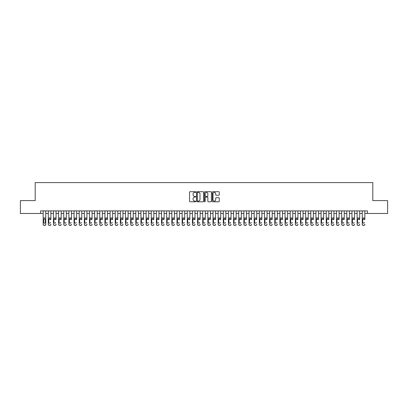 <?xml version="1.0" encoding="UTF-8"?>
<svg xmlns="http://www.w3.org/2000/svg" width="408" height="408" viewBox="0 0 408 408"><rect width="100%" height="100%" fill="white"/><g stroke="black" fill="none" stroke-linecap="round" stroke-linejoin="round"><path stroke-width="0.61" d="M195.764 192.046A0.352 0.352 0 0 0 195.412 191.694L190.046 191.694A0.505 0.505 0 0 0 189.541 192.199L189.541 201.292A0.505 0.505 0 0 0 190.046 201.797L195.412 201.797A0.352 0.352 0 0 0 195.764 201.44A0.352 0.352 0 0 0 195.412 201.088L194.718 201.088A1.617 1.617 0 0 1 193.101 199.471L193.101 198.711A1.617 1.617 0 0 1 194.718 197.095L195.412 197.095A0.352 0.352 0 0 0 195.764 196.743A0.352 0.352 0 0 0 195.412 196.391L194.718 196.391A1.617 1.617 0 0 1 193.101 194.774L193.101 194.014A1.617 1.617 0 0 1 194.718 192.398L195.412 192.398A0.352 0.352 0 0 0 195.764 192.046M218.764 195.254A0.505 0.505 0 0 0 219.269 194.749L219.269 192.199A0.505 0.505 0 0 0 218.764 191.694L212.803 191.694A0.505 0.505 0 0 0 212.298 192.199L212.298 201.292A0.505 0.505 0 0 0 212.803 201.797L218.764 201.797A0.505 0.505 0 0 0 219.269 201.292L219.269 198.206A0.505 0.505 0 0 0 218.764 197.701L216.214 197.701A0.505 0.505 0 0 0 215.71 198.206L215.71 199.736A1.351 1.351 0 0 1 214.358 201.088A1.351 1.351 0 0 1 213.007 199.736L213.007 193.749A1.351 1.351 0 0 1 214.358 192.398A1.351 1.351 0 0 1 215.71 193.749L215.71 194.749A0.505 0.505 0 0 0 216.214 195.254L218.764 195.254M40.601 213.471L20.4 213.471L20.4 200.603L35.195 200.603L35.195 182.59L372.805 182.59L372.805 200.603L387.6 200.603L387.6 213.471L367.399 213.471L367.399 210.895L40.601 210.895L40.601 213.471L43.172 213.471M203.556 192.199A0.505 0.505 0 0 0 203.051 191.694L197.089 191.694A0.505 0.505 0 0 0 196.585 192.199L196.585 201.292A0.505 0.505 0 0 0 197.089 201.797L203.051 201.797A0.505 0.505 0 0 0 203.556 201.292L203.556 192.199M204.949 191.694L210.911 191.694A0.505 0.505 0 0 1 211.415 192.199L211.415 201.292A0.505 0.505 0 0 1 210.911 201.797L208.355 201.797A0.505 0.505 0 0 1 207.851 201.292L207.851 197.605A0.505 0.505 0 0 0 207.346 197.095L205.652 197.095A0.505 0.505 0 0 0 205.148 197.605L205.148 201.44A0.352 0.352 0 0 1 204.796 201.797A0.352 0.352 0 0 1 204.444 201.44L204.444 192.199A0.505 0.505 0 0 1 204.949 191.694M45.747 213.471L48.317 213.471M50.893 213.471L53.468 213.471M56.039 213.471L58.614 213.471M61.185 213.471L63.76 213.471M66.331 213.471L68.906 213.471M71.477 213.471L74.052 213.471M76.627 213.471L79.198 213.471M81.773 213.471L84.344 213.471M86.919 213.471L89.49 213.471M92.065 213.471L94.636 213.471M97.211 213.471L99.787 213.471M102.357 213.471L104.933 213.471M107.503 213.471L110.078 213.471M112.649 213.471L115.224 213.471M117.795 213.471L120.37 213.471M122.946 213.471L125.516 213.471M128.092 213.471L130.662 213.471M133.238 213.471L135.808 213.471M138.383 213.471L140.954 213.471M143.529 213.471L146.105 213.471M148.675 213.471L151.251 213.471M153.821 213.471L156.397 213.471M158.967 213.471L161.542 213.471M164.113 213.471L166.688 213.471M169.264 213.471L171.834 213.471M174.41 213.471L176.98 213.471M179.556 213.471L182.126 213.471M184.702 213.471L187.272 213.471M189.847 213.471L192.423 213.471M194.993 213.471L197.569 213.471M200.139 213.471L202.715 213.471M205.285 213.471L207.861 213.471M210.431 213.471L213.007 213.471M215.577 213.471L218.153 213.471M220.728 213.471L223.298 213.471M225.874 213.471L228.444 213.471M231.02 213.471L233.59 213.471M236.166 213.471L238.736 213.471M241.312 213.471L243.887 213.471M246.458 213.471L249.033 213.471M251.603 213.471L254.179 213.471M256.749 213.471L259.325 213.471M261.895 213.471L264.471 213.471M267.046 213.471L269.617 213.471M272.192 213.471L274.762 213.471M277.338 213.471L279.908 213.471M282.484 213.471L285.054 213.471M287.63 213.471L290.205 213.471M292.776 213.471L295.351 213.471M297.922 213.471L300.497 213.471M303.067 213.471L305.643 213.471M308.213 213.471L310.789 213.471M313.364 213.471L315.935 213.471M318.51 213.471L321.081 213.471M323.656 213.471L326.227 213.471M328.802 213.471L331.373 213.471M333.948 213.471L336.524 213.471M339.094 213.471L341.669 213.471M344.24 213.471L346.815 213.471M349.386 213.471L351.961 213.471M354.532 213.471L357.107 213.471M359.683 213.471L362.253 213.471M364.829 213.471L367.399 213.471M197.645 192.398A0.352 0.352 0 0 0 197.294 192.755L197.294 200.736A0.352 0.352 0 0 0 197.645 201.088L198.38 201.088A1.617 1.617 0 0 0 199.996 199.471L199.996 194.014A1.617 1.617 0 0 0 198.38 192.398L197.645 192.398M207.851 193.774A1.351 1.351 0 0 0 206.499 192.423A1.351 1.351 0 0 0 205.148 193.774L205.148 195.886A0.505 0.505 0 0 0 205.652 196.391L207.346 196.391A0.505 0.505 0 0 0 207.851 195.886L207.851 193.774M43.172 219.458L43.172 224.227A1.03 1.02 -0 0 0 44.202 225.247L44.717 225.247A1.03 1.02 -0 0 0 45.747 224.227L45.747 224.39A1.03 1.02 180 0 1 44.717 225.41L44.717 225.247M45.283 222.391L45.283 219.677L45.283 222.391A0.821 0.816 180 0 1 44.462 223.207A0.821 0.816 180 0 0 45.283 222.391M43.636 222.549L43.636 222.391A0.821 0.816 180 0 0 44.462 223.207M43.636 222.391L43.727 219.3L44.462 218.851L45.191 219.3L44.462 218.851L43.636 219.616M45.747 210.895L45.747 224.227M43.172 210.895L43.172 224.39A1.03 1.02 180 0 0 44.202 225.41L44.717 225.41M45.747 219.3L45.191 219.3L45.283 219.677M48.317 210.895L48.317 224.227A1.03 1.02 -0 0 0 49.348 225.247L49.863 225.247A1.03 1.02 -0 0 0 50.893 224.227L50.893 224.39A1.03 1.02 180 0 1 49.863 225.41L49.863 225.247M50.893 219.458L50.893 210.895M50.429 222.549L50.429 222.391A0.821 0.816 180 0 1 49.608 223.207A0.821 0.816 180 0 1 48.782 222.391A0.821 0.816 180 0 0 49.608 223.207M48.782 222.549L48.782 219.616M48.873 219.3L48.782 219.677L49.608 218.851L48.317 219.3M50.893 219.3L49.608 218.851L50.429 219.677M53.468 210.895L53.468 224.227A1.03 1.02 -0 0 0 54.493 225.247L55.009 225.247A1.03 1.02 -0 0 0 56.039 224.227L56.039 224.39A1.03 1.02 180 0 1 55.009 225.41L55.009 225.247M56.039 219.458L56.039 210.895M55.575 222.549L55.575 222.391A0.821 0.816 180 0 1 54.754 223.207A0.821 0.816 180 0 1 53.927 222.391A0.821 0.816 180 0 0 54.754 223.207M53.927 222.549L53.927 219.616M54.019 219.3L53.927 219.677L54.754 218.851L53.468 219.3M56.039 219.3L54.754 218.851L55.575 219.677M58.614 210.895L58.614 224.227A1.03 1.02 -0 0 0 59.639 225.247L60.155 225.247A1.03 1.02 -0 0 0 61.185 224.227L61.185 224.39A1.03 1.02 180 0 1 60.155 225.41L60.155 225.247M61.185 219.458L61.185 210.895M60.721 222.549L60.721 222.391A0.821 0.816 180 0 1 59.9 223.207A0.821 0.816 180 0 1 59.073 222.391A0.821 0.816 180 0 0 59.9 223.207M59.073 222.549L59.073 219.616M59.165 219.3L59.073 219.677L59.9 218.851L58.614 219.3M61.185 219.3L59.9 218.851L60.721 219.677M63.76 210.895L63.76 224.227A1.03 1.02 -0 0 0 64.79 225.247L65.3 225.247A1.03 1.02 -0 0 0 66.331 224.227L66.331 224.39A1.03 1.02 180 0 1 65.3 225.41L65.3 225.247M66.331 219.458L66.331 210.895M65.867 222.549L65.867 222.391A0.821 0.816 180 0 1 65.045 223.207A0.821 0.816 180 0 1 64.224 222.391A0.821 0.816 180 0 0 65.045 223.207M64.224 222.549L64.224 219.616M64.311 219.3L64.224 219.677L65.045 218.851L63.76 219.3M66.331 219.3L65.045 218.851L65.867 219.677M49.348 225.247L49.863 225.41M49.348 225.41A1.03 1.02 180 0 1 48.317 224.39L48.317 224.227M54.493 225.247L55.009 225.41M54.493 225.41A1.03 1.02 180 0 1 53.468 224.39L53.468 224.227M59.639 225.247L60.155 225.41M59.639 225.41A1.03 1.02 180 0 1 58.614 224.39L58.614 224.227M64.79 225.247L65.3 225.41M64.79 225.41A1.03 1.02 180 0 1 63.76 224.39L63.76 224.227M68.906 210.895L68.906 224.227A1.03 1.02 -0 0 0 69.936 225.247L70.451 225.247A1.03 1.02 -0 0 0 71.477 224.227L71.477 224.39A1.03 1.02 180 0 1 70.451 225.41L70.451 225.247M71.477 219.458L71.477 210.895M71.017 222.549L71.017 222.391A0.821 0.816 180 0 1 70.191 223.207A0.821 0.816 180 0 1 69.37 222.391A0.821 0.816 180 0 0 70.191 223.207M69.37 222.549L69.37 219.616M69.462 219.3L69.37 219.677L70.191 218.851L68.906 219.3M71.477 219.3L70.191 218.851L71.017 219.677M69.936 225.247L70.451 225.41M69.936 225.41A1.03 1.02 180 0 1 68.906 224.39L68.906 224.227M74.052 210.895L74.052 224.227A1.03 1.02 -0 0 0 75.082 225.247L75.597 225.247A1.03 1.02 -0 0 0 76.627 224.227L76.627 224.39A1.03 1.02 180 0 1 75.597 225.41L75.597 225.247M76.627 219.458L76.627 210.895M76.163 222.549L76.163 222.391A0.821 0.816 180 0 1 75.337 223.207A0.821 0.816 180 0 1 74.516 222.391A0.821 0.816 180 0 0 75.337 223.207M74.516 222.549L74.516 219.616M74.608 219.3L74.516 219.677L75.337 218.851L74.052 219.3M76.627 219.3L75.337 218.851L76.163 219.677M75.082 225.247L75.597 225.41M75.082 225.41A1.03 1.02 180 0 1 74.052 224.39L74.052 224.227M79.198 210.895L79.198 224.227A1.03 1.02 -0 0 0 80.228 225.247L80.743 225.247A1.03 1.02 -0 0 0 81.773 224.227L81.773 224.39A1.03 1.02 180 0 1 80.743 225.41L80.743 225.247M81.773 219.458L81.773 210.895M81.309 222.549L81.309 222.391A0.821 0.816 180 0 1 80.483 223.207A0.821 0.816 180 0 1 79.662 222.391A0.821 0.816 180 0 0 80.483 223.207M79.662 222.549L79.662 219.616M79.754 219.3L79.662 219.677L80.483 218.851L79.198 219.3M81.773 219.3L80.483 218.851L81.309 219.677M80.228 225.247L80.743 225.41M80.228 225.41A1.03 1.02 180 0 1 79.198 224.39L79.198 224.227M84.344 210.895L84.344 224.227A1.03 1.02 -0 0 0 85.374 225.247L85.889 225.247A1.03 1.02 -0 0 0 86.919 224.227L86.919 224.39A1.03 1.02 180 0 1 85.889 225.41L85.889 225.247M86.919 219.458L86.919 210.895M86.455 222.549L86.455 222.391A0.821 0.816 180 0 1 85.629 223.207A0.821 0.816 180 0 1 84.808 222.391A0.821 0.816 180 0 0 85.629 223.207M84.808 222.549L84.808 219.616M84.9 219.3L84.808 219.677L85.629 218.851L84.344 219.3M86.919 219.3L85.629 218.851L86.455 219.677M85.374 225.247L85.889 225.41M85.374 225.41A1.03 1.02 180 0 1 84.344 224.39L84.344 224.227M89.49 210.895L89.49 224.227A1.03 1.02 -0 0 0 90.52 225.247L91.035 225.247A1.03 1.02 -0 0 0 92.065 224.227L92.065 224.39A1.03 1.02 180 0 1 91.035 225.41L91.035 225.247M92.065 219.458L92.065 210.895M91.601 222.549L91.601 222.391A0.821 0.816 180 0 1 90.78 223.207A0.821 0.816 180 0 1 89.954 222.391A0.821 0.816 180 0 0 90.78 223.207M89.954 222.549L89.954 219.616M90.046 219.3L89.954 219.677L90.78 218.851L89.49 219.3M92.065 219.3L90.78 218.851L91.601 219.677M90.52 225.247L91.035 225.41M90.52 225.41A1.03 1.02 180 0 1 89.49 224.39L89.49 224.227M94.636 210.895L94.636 224.227A1.03 1.02 -0 0 0 95.666 225.247L96.181 225.247A1.03 1.02 -0 0 0 97.211 224.227L97.211 224.39A1.03 1.02 180 0 1 96.181 225.41L96.181 225.247M97.211 219.458L97.211 210.895M96.747 222.549L96.747 222.391A0.821 0.816 180 0 1 95.926 223.207A0.821 0.816 180 0 1 95.1 222.391A0.821 0.816 180 0 0 95.926 223.207M95.1 222.549L95.1 219.616M95.192 219.3L95.1 219.677L95.926 218.851L94.636 219.3M97.211 219.3L95.926 218.851L96.747 219.677M95.666 225.247L96.181 225.41M95.666 225.41A1.03 1.02 180 0 1 94.636 224.39L94.636 224.227M99.787 210.895L99.787 224.227A1.03 1.02 -0 0 0 100.812 225.247L101.327 225.247A1.03 1.02 -0 0 0 102.357 224.227L102.357 224.39A1.03 1.02 180 0 1 101.327 225.41L101.327 225.247M102.357 219.458L102.357 210.895M101.893 222.549L101.893 222.391A0.821 0.816 180 0 1 101.072 223.207A0.821 0.816 180 0 1 100.246 222.391A0.821 0.816 180 0 0 101.072 223.207M100.246 222.549L100.246 219.616M100.337 219.3L100.246 219.677L101.072 218.851L99.787 219.3M102.357 219.3L101.072 218.851L101.893 219.677M100.812 225.247L101.327 225.41M100.812 225.41A1.03 1.02 180 0 1 99.787 224.39L99.787 224.227M104.933 210.895L104.933 224.227A1.03 1.02 -0 0 0 105.958 225.247L106.473 225.247A1.03 1.02 -0 0 0 107.503 224.227L107.503 224.39A1.03 1.02 180 0 1 106.473 225.41L106.473 225.247M107.503 219.458L107.503 210.895M107.039 222.549L107.039 222.391A0.821 0.816 180 0 1 106.218 223.207A0.821 0.816 180 0 1 105.392 222.391A0.821 0.816 180 0 0 106.218 223.207M105.392 222.549L105.392 219.616M105.483 219.3L105.392 219.677L106.218 218.851L104.933 219.3M107.503 219.3L106.218 218.851L107.039 219.677M105.958 225.247L106.473 225.41M105.958 225.41A1.03 1.02 180 0 1 104.933 224.39L104.933 224.227M110.078 210.895L110.078 224.227A1.03 1.02 -0 0 0 111.109 225.247L111.619 225.247A1.03 1.02 -0 0 0 112.649 224.227L112.649 224.39A1.03 1.02 180 0 1 111.619 225.41L111.619 225.247M112.649 219.458L112.649 210.895M112.185 222.549L112.185 222.391A0.821 0.816 180 0 1 111.364 223.207A0.821 0.816 180 0 1 110.543 222.391A0.821 0.816 180 0 0 111.364 223.207M110.543 222.549L110.543 219.616M110.629 219.3L110.543 219.677L111.364 218.851L110.078 219.3M112.649 219.3L111.364 218.851L112.185 219.677M111.109 225.247L111.619 225.41M111.109 225.41A1.03 1.02 180 0 1 110.078 224.39L110.078 224.227M115.224 210.895L115.224 224.227A1.03 1.02 -0 0 0 116.254 225.247L116.77 225.247A1.03 1.02 -0 0 0 117.795 224.227L117.795 224.39A1.03 1.02 180 0 1 116.77 225.41L116.77 225.247M117.795 219.458L117.795 210.895M117.336 222.549L117.336 222.391A0.821 0.816 180 0 1 116.51 223.207A0.821 0.816 180 0 1 115.688 222.391A0.821 0.816 180 0 0 116.51 223.207M115.688 222.549L115.688 219.616M115.78 219.3L115.688 219.677L116.51 218.851L115.224 219.3M117.795 219.3L116.51 218.851L117.336 219.677M116.254 225.247L116.77 225.41M116.254 225.41A1.03 1.02 180 0 1 115.224 224.39L115.224 224.227M120.37 210.895L120.37 224.227A1.03 1.02 -0 0 0 121.4 225.247L121.916 225.247A1.03 1.02 -0 0 0 122.946 224.227L122.946 224.39A1.03 1.02 180 0 1 121.916 225.41L121.916 225.247M122.946 219.458L122.946 210.895M122.482 222.549L122.482 222.391A0.821 0.816 180 0 1 121.655 223.207A0.821 0.816 180 0 1 120.834 222.391A0.821 0.816 180 0 0 121.655 223.207M120.834 222.549L120.834 219.616M120.926 219.3L120.834 219.677L121.655 218.851L120.37 219.3M122.946 219.3L121.655 218.851L122.482 219.677M121.4 225.247L121.916 225.41M121.4 225.41A1.03 1.02 180 0 1 120.37 224.39L120.37 224.227M125.516 210.895L125.516 224.227A1.03 1.02 -0 0 0 126.546 225.247L127.061 225.247A1.03 1.02 -0 0 0 128.092 224.227L128.092 224.39A1.03 1.02 180 0 1 127.061 225.41L127.061 225.247M128.092 219.458L128.092 210.895M127.627 222.549L127.627 222.391A0.821 0.816 180 0 1 126.801 223.207A0.821 0.816 180 0 1 125.98 222.391A0.821 0.816 180 0 0 126.801 223.207M125.98 222.549L125.98 219.616M126.072 219.3L125.98 219.677L126.801 218.851L125.516 219.3M128.092 219.3L126.801 218.851L127.627 219.677M126.546 225.247L127.061 225.41M126.546 225.41A1.03 1.02 180 0 1 125.516 224.39L125.516 224.227M130.662 210.895L130.662 224.227A1.03 1.02 -0 0 0 131.692 225.247L132.207 225.247A1.03 1.02 -0 0 0 133.238 224.227L133.238 224.39A1.03 1.02 180 0 1 132.207 225.41L132.207 225.247M133.238 219.458L133.238 210.895M132.773 222.549L132.773 222.391A0.821 0.816 180 0 1 131.947 223.207A0.821 0.816 180 0 1 131.126 222.391A0.821 0.816 180 0 0 131.947 223.207M131.126 222.549L131.126 219.616M131.218 219.3L131.126 219.677L131.947 218.851L130.662 219.3M133.238 219.3L131.947 218.851L132.773 219.677M131.692 225.247L132.207 225.41M131.692 225.41A1.03 1.02 180 0 1 130.662 224.39L130.662 224.227M135.808 210.895L135.808 224.227A1.03 1.02 -0 0 0 136.838 225.247L137.353 225.247A1.03 1.02 -0 0 0 138.383 224.227L138.383 224.39A1.03 1.02 180 0 1 137.353 225.41L137.353 225.247M138.383 219.458L138.383 210.895M137.919 222.549L137.919 222.391A0.821 0.816 180 0 1 137.098 223.207A0.821 0.816 180 0 1 136.272 222.391A0.821 0.816 180 0 0 137.098 223.207M136.272 222.549L136.272 219.616M136.364 219.3L136.272 219.677L137.098 218.851L135.808 219.3M138.383 219.3L137.098 218.851L137.919 219.677M136.838 225.247L137.353 225.41M136.838 225.41A1.03 1.02 180 0 1 135.808 224.39L135.808 224.227M140.954 210.895L140.954 224.227A1.03 1.02 -0 0 0 141.984 225.247L142.499 225.247A1.03 1.02 -0 0 0 143.529 224.227L143.529 224.39A1.03 1.02 180 0 1 142.499 225.41L142.499 225.247M143.529 219.458L143.529 210.895M143.065 222.549L143.065 222.391A0.821 0.816 180 0 1 142.244 223.207A0.821 0.816 180 0 1 141.418 222.391A0.821 0.816 180 0 0 142.244 223.207M141.418 222.549L141.418 219.616M141.51 219.3L141.418 219.677L142.244 218.851L140.954 219.3M143.529 219.3L142.244 218.851L143.065 219.677M141.984 225.247L142.499 225.41M141.984 225.41A1.03 1.02 180 0 1 140.954 224.39L140.954 224.227M146.105 210.895L146.105 224.227A1.03 1.02 -0 0 0 147.13 225.247L147.645 225.247A1.03 1.02 -0 0 0 148.675 224.227L148.675 224.39A1.03 1.02 180 0 1 147.645 225.41L147.645 225.247M148.675 219.458L148.675 210.895M148.211 222.549L148.211 222.391A0.821 0.816 180 0 1 147.39 223.207A0.821 0.816 180 0 1 146.564 222.391A0.821 0.816 180 0 0 147.39 223.207M146.564 222.549L146.564 219.616M146.656 219.3L146.564 219.677L147.39 218.851L146.105 219.3M148.675 219.3L147.39 218.851L148.211 219.677M147.13 225.247L147.645 225.41M147.13 225.41A1.03 1.02 180 0 1 146.105 224.39L146.105 224.227M151.251 210.895L151.251 224.227A1.03 1.02 -0 0 0 152.276 225.247L152.791 225.247A1.03 1.02 -0 0 0 153.821 224.227L153.821 224.39A1.03 1.02 180 0 1 152.791 225.41L152.791 225.247M153.821 219.458L153.821 210.895M153.357 222.549L153.357 222.391A0.821 0.816 180 0 1 152.536 223.207A0.821 0.816 180 0 1 151.71 222.391A0.821 0.816 180 0 0 152.536 223.207M151.71 222.549L151.71 219.616M151.802 219.3L151.71 219.677L152.536 218.851L151.251 219.3M153.821 219.3L152.536 218.851L153.357 219.677M152.276 225.247L152.791 225.41M152.276 225.41A1.03 1.02 180 0 1 151.251 224.39L151.251 224.227M156.397 210.895L156.397 224.227A1.03 1.02 -0 0 0 157.427 225.247L157.937 225.247A1.03 1.02 -0 0 0 158.967 224.227L158.967 224.39A1.03 1.02 180 0 1 157.937 225.41L157.937 225.247M158.967 219.458L158.967 210.895M158.503 222.549L158.503 222.391A0.821 0.816 180 0 1 157.682 223.207A0.821 0.816 180 0 1 156.861 222.391A0.821 0.816 180 0 0 157.682 223.207M156.861 222.549L156.861 219.616M156.947 219.3L156.861 219.677L157.682 218.851L156.397 219.3M158.967 219.3L157.682 218.851L158.503 219.677M157.427 225.247L157.937 225.41M157.427 225.41A1.03 1.02 180 0 1 156.397 224.39L156.397 224.227M161.542 210.895L161.542 224.227A1.03 1.02 -0 0 0 162.573 225.247L163.088 225.247A1.03 1.02 -0 0 0 164.113 224.227L164.113 224.39A1.03 1.02 180 0 1 163.088 225.41L163.088 225.247M164.113 219.458L164.113 210.895M163.654 222.549L163.654 222.391A0.821 0.816 180 0 1 162.828 223.207A0.821 0.816 180 0 1 162.007 222.391A0.821 0.816 180 0 0 162.828 223.207M162.007 222.549L162.007 219.616M162.098 219.3L162.007 219.677L162.828 218.851L161.542 219.3M164.113 219.3L162.828 218.851L163.654 219.677M162.573 225.247L163.088 225.41M162.573 225.41A1.03 1.02 180 0 1 161.542 224.39L161.542 224.227M166.688 210.895L166.688 224.227A1.03 1.02 -0 0 0 167.719 225.247L168.234 225.247A1.03 1.02 -0 0 0 169.264 224.227L169.264 224.39A1.03 1.02 180 0 1 168.234 225.41L168.234 225.247M169.264 219.458L169.264 210.895M168.8 222.549L168.8 222.391A0.821 0.816 180 0 1 167.974 223.207A0.821 0.816 180 0 1 167.153 222.391A0.821 0.816 180 0 0 167.974 223.207M167.153 222.549L167.153 219.616M167.244 219.3L167.153 219.677L167.974 218.851L166.688 219.3M169.264 219.3L167.974 218.851L168.8 219.677M167.719 225.247L168.234 225.41M167.719 225.41A1.03 1.02 180 0 1 166.688 224.39L166.688 224.227M171.834 210.895L171.834 224.227A1.03 1.02 -0 0 0 172.864 225.247L173.38 225.247A1.03 1.02 -0 0 0 174.41 224.227L174.41 224.39A1.03 1.02 180 0 1 173.38 225.41L173.38 225.247M174.41 219.458L174.41 210.895M173.946 222.549L173.946 222.391A0.821 0.816 180 0 1 173.119 223.207A0.821 0.816 180 0 1 172.298 222.391A0.821 0.816 180 0 0 173.119 223.207M172.298 222.549L172.298 219.616M172.39 219.3L172.298 219.677L173.119 218.851L171.834 219.3M174.41 219.3L173.119 218.851L173.946 219.677M172.864 225.247L173.38 225.41M172.864 225.41A1.03 1.02 180 0 1 171.834 224.39L171.834 224.227M176.98 210.895L176.98 224.227A1.03 1.02 -0 0 0 178.01 225.247L178.526 225.247A1.03 1.02 -0 0 0 179.556 224.227L179.556 224.39A1.03 1.02 180 0 1 178.526 225.41L178.526 225.247M179.556 219.458L179.556 210.895M179.092 222.549L179.092 222.391A0.821 0.816 180 0 1 178.265 223.207A0.821 0.816 180 0 1 177.444 222.391A0.821 0.816 180 0 0 178.265 223.207M177.444 222.549L177.444 219.616M177.536 219.3L177.444 219.677L178.265 218.851L176.98 219.3M179.556 219.3L178.265 218.851L179.092 219.677M178.01 225.247L178.526 225.41M178.01 225.41A1.03 1.02 180 0 1 176.98 224.39L176.98 224.227M182.126 210.895L182.126 224.227A1.03 1.02 -0 0 0 183.156 225.247L183.671 225.247A1.03 1.02 -0 0 0 184.702 224.227L184.702 224.39A1.03 1.02 180 0 1 183.671 225.41L183.671 225.247M184.702 219.458L184.702 210.895M184.238 222.549L184.238 222.391A0.821 0.816 180 0 1 183.416 223.207A0.821 0.816 180 0 1 182.59 222.391A0.821 0.816 180 0 0 183.416 223.207M182.59 222.549L182.59 219.616M182.682 219.3L182.59 219.677L183.416 218.851L182.126 219.3M184.702 219.3L183.416 218.851L184.238 219.677M183.156 225.247L183.671 225.41M183.156 225.41A1.03 1.02 180 0 1 182.126 224.39L182.126 224.227M187.272 210.895L187.272 224.227A1.03 1.02 -0 0 0 188.302 225.247L188.817 225.247A1.03 1.02 -0 0 0 189.847 224.227L189.847 224.39A1.03 1.02 180 0 1 188.817 225.41L188.817 225.247M189.847 219.458L189.847 210.895M189.383 222.549L189.383 222.391A0.821 0.816 180 0 1 188.562 223.207A0.821 0.816 180 0 1 187.736 222.391A0.821 0.816 180 0 0 188.562 223.207M187.736 222.549L187.736 219.616M187.828 219.3L187.736 219.677L188.562 218.851L187.272 219.3M189.847 219.3L188.562 218.851L189.383 219.677M188.302 225.247L188.817 225.41M188.302 225.41A1.03 1.02 180 0 1 187.272 224.39L187.272 224.227M192.423 210.895L192.423 224.227A1.03 1.02 -0 0 0 193.448 225.247L193.963 225.247A1.03 1.02 -0 0 0 194.993 224.227L194.993 224.39A1.03 1.02 180 0 1 193.963 225.41L193.963 225.247M194.993 219.458L194.993 210.895M194.529 222.549L194.529 222.391A0.821 0.816 180 0 1 193.708 223.207A0.821 0.816 180 0 1 192.882 222.391A0.821 0.816 180 0 0 193.708 223.207M192.882 222.549L192.882 219.616M192.974 219.3L192.882 219.677L193.708 218.851L192.423 219.3M194.993 219.3L193.708 218.851L194.529 219.677M193.448 225.247L193.963 225.41M193.448 225.41A1.03 1.02 180 0 1 192.423 224.39L192.423 224.227M197.569 210.895L197.569 224.227A1.03 1.02 -0 0 0 198.594 225.247L199.109 225.247A1.03 1.02 -0 0 0 200.139 224.227L200.139 224.39A1.03 1.02 180 0 1 199.109 225.41L199.109 225.247M200.139 219.458L200.139 210.895M199.675 222.549L199.675 222.391A0.821 0.816 180 0 1 198.854 223.207A0.821 0.816 180 0 1 198.028 222.391A0.821 0.816 180 0 0 198.854 223.207M198.028 222.549L198.028 219.616M198.12 219.3L198.028 219.677L198.854 218.851L197.569 219.3M200.139 219.3L198.854 218.851L199.675 219.677M198.594 225.247L199.109 225.41M198.594 225.41A1.03 1.02 180 0 1 197.569 224.39L197.569 224.227M202.715 210.895L202.715 224.227A1.03 1.02 -0 0 0 203.745 225.247L204.255 225.247A1.03 1.02 -0 0 0 205.285 224.227L205.285 224.39A1.03 1.02 180 0 1 204.255 225.41L204.255 225.247M205.285 219.458L205.285 210.895M204.821 222.549L204.821 222.391A0.821 0.816 180 0 1 204 223.207A0.821 0.816 180 0 1 203.179 222.391A0.821 0.816 180 0 0 204 223.207M203.179 222.549L203.179 219.616M203.266 219.3L203.179 219.677L204 218.851L202.715 219.3M205.285 219.3L204 218.851L204.821 219.677M203.745 225.247L204.255 225.41M203.745 225.41A1.03 1.02 180 0 1 202.715 224.39L202.715 224.227M207.861 210.895L207.861 224.227A1.03 1.02 -0 0 0 208.891 225.247L209.406 225.247A1.03 1.02 -0 0 0 210.431 224.227L210.431 224.39A1.03 1.02 180 0 1 209.406 225.41L209.406 225.247M210.431 219.458L210.431 210.895M209.972 222.549L209.972 222.391A0.821 0.816 180 0 1 209.146 223.207A0.821 0.816 180 0 1 208.325 222.391A0.821 0.816 180 0 0 209.146 223.207M208.325 222.549L208.325 219.616M208.417 219.3L208.325 219.677L209.146 218.851L207.861 219.3M210.431 219.3L209.146 218.851L209.972 219.677M208.891 225.247L209.406 225.41M208.891 225.41A1.03 1.02 180 0 1 207.861 224.39L207.861 224.227M213.007 210.895L213.007 224.227A1.03 1.02 -0 0 0 214.037 225.247L214.552 225.247A1.03 1.02 -0 0 0 215.577 224.227L215.577 224.39A1.03 1.02 180 0 1 214.552 225.41L214.552 225.247M215.577 219.458L215.577 210.895M215.118 222.549L215.118 222.391A0.821 0.816 180 0 1 214.292 223.207A0.821 0.816 180 0 1 213.471 222.391A0.821 0.816 180 0 0 214.292 223.207M213.471 222.549L213.471 219.616M213.562 219.3L213.471 219.677L214.292 218.851L213.007 219.3M215.577 219.3L214.292 218.851L215.118 219.677M214.037 225.247L214.552 225.41M214.037 225.41A1.03 1.02 180 0 1 213.007 224.39L213.007 224.227M218.153 210.895L218.153 224.227A1.03 1.02 -0 0 0 219.183 225.247L219.698 225.247A1.03 1.02 -0 0 0 220.728 224.227L220.728 224.39A1.03 1.02 180 0 1 219.698 225.41L219.698 225.247M220.728 219.458L220.728 210.895M220.264 222.549L220.264 222.391A0.821 0.816 180 0 1 219.438 223.207A0.821 0.816 180 0 1 218.617 222.391A0.821 0.816 180 0 0 219.438 223.207M218.617 222.549L218.617 219.616M218.708 219.3L218.617 219.677L219.438 218.851L218.153 219.3M220.728 219.3L219.438 218.851L220.264 219.677M219.183 225.247L219.698 225.41M219.183 225.41A1.03 1.02 180 0 1 218.153 224.39L218.153 224.227M223.298 210.895L223.298 224.227A1.03 1.02 -0 0 0 224.329 225.247L224.844 225.247A1.03 1.02 -0 0 0 225.874 224.227L225.874 224.39A1.03 1.02 180 0 1 224.844 225.41L224.844 225.247M225.874 219.458L225.874 210.895M225.41 222.549L225.41 222.391A0.821 0.816 180 0 1 224.584 223.207A0.821 0.816 180 0 1 223.763 222.391A0.821 0.816 180 0 0 224.584 223.207M223.763 222.549L223.763 219.616M223.854 219.3L223.763 219.677L224.584 218.851L223.298 219.3M225.874 219.3L224.584 218.851L225.41 219.677M224.329 225.247L224.844 225.41M224.329 225.41A1.03 1.02 180 0 1 223.298 224.39L223.298 224.227M228.444 210.895L228.444 224.227A1.03 1.02 -0 0 0 229.475 225.247L229.99 225.247A1.03 1.02 -0 0 0 231.02 224.227L231.02 224.39A1.03 1.02 180 0 1 229.99 225.41L229.99 225.247M231.02 219.458L231.02 210.895M230.556 222.549L230.556 222.391A0.821 0.816 180 0 1 229.735 223.207A0.821 0.816 180 0 1 228.908 222.391A0.821 0.816 180 0 0 229.735 223.207M228.908 222.549L228.908 219.616M229 219.3L228.908 219.677L229.735 218.851L228.444 219.3M231.02 219.3L229.735 218.851L230.556 219.677M229.475 225.247L229.99 225.41M229.475 225.41A1.03 1.02 180 0 1 228.444 224.39L228.444 224.227M233.59 210.895L233.59 224.227A1.03 1.02 -0 0 0 234.62 225.247L235.136 225.247A1.03 1.02 -0 0 0 236.166 224.227L236.166 224.39A1.03 1.02 180 0 1 235.136 225.41L235.136 225.247M236.166 219.458L236.166 210.895M235.702 222.549L235.702 222.391A0.821 0.816 180 0 1 234.881 223.207A0.821 0.816 180 0 1 234.054 222.391A0.821 0.816 180 0 0 234.881 223.207M234.054 222.549L234.054 219.616M234.146 219.3L234.054 219.677L234.881 218.851L233.59 219.3M236.166 219.3L234.881 218.851L235.702 219.677M234.62 225.247L235.136 225.41M234.62 225.41A1.03 1.02 180 0 1 233.59 224.39L233.59 224.227M238.736 210.895L238.736 224.227A1.03 1.02 -0 0 0 239.766 225.247L240.281 225.247A1.03 1.02 -0 0 0 241.312 224.227L241.312 224.39A1.03 1.02 180 0 1 240.281 225.41L240.281 225.247M241.312 219.458L241.312 210.895M240.847 222.549L240.847 222.391A0.821 0.816 180 0 1 240.026 223.207A0.821 0.816 180 0 1 239.2 222.391A0.821 0.816 180 0 0 240.026 223.207M239.2 222.549L239.2 219.616M239.292 219.3L239.2 219.677L240.026 218.851L238.736 219.3M241.312 219.3L240.026 218.851L240.847 219.677M239.766 225.247L240.281 225.41M239.766 225.41A1.03 1.02 180 0 1 238.736 224.39L238.736 224.227M243.887 210.895L243.887 224.227A1.03 1.02 -0 0 0 244.912 225.247L245.427 225.247A1.03 1.02 -0 0 0 246.458 224.227L246.458 224.39A1.03 1.02 180 0 1 245.427 225.41L245.427 225.247M246.458 219.458L246.458 210.895M245.993 222.549L245.993 222.391A0.821 0.816 180 0 1 245.172 223.207A0.821 0.816 180 0 1 244.346 222.391A0.821 0.816 180 0 0 245.172 223.207M244.346 222.549L244.346 219.616M244.438 219.3L244.346 219.677L245.172 218.851L243.887 219.3M246.458 219.3L245.172 218.851L245.993 219.677M244.912 225.247L245.427 225.41M244.912 225.41A1.03 1.02 180 0 1 243.887 224.39L243.887 224.227M249.033 210.895L249.033 224.227A1.03 1.02 -0 0 0 250.063 225.247L250.573 225.247A1.03 1.02 -0 0 0 251.603 224.227L251.603 224.39A1.03 1.02 180 0 1 250.573 225.41L250.573 225.247M251.603 219.458L251.603 210.895M251.139 222.549L251.139 222.391A0.821 0.816 180 0 1 250.318 223.207A0.821 0.816 180 0 1 249.497 222.391A0.821 0.816 180 0 0 250.318 223.207M249.497 222.549L249.497 219.616M249.584 219.3L249.497 219.677L250.318 218.851L249.033 219.3M251.603 219.3L250.318 218.851L251.139 219.677M250.063 225.247L250.573 225.41M250.063 225.41A1.03 1.02 180 0 1 249.033 224.39L249.033 224.227M254.179 210.895L254.179 224.227A1.03 1.02 -0 0 0 255.209 225.247L255.724 225.247A1.03 1.02 -0 0 0 256.749 224.227L256.749 224.39A1.03 1.02 180 0 1 255.724 225.41L255.724 225.247M256.749 219.458L256.749 210.895M256.29 222.549L256.29 222.391A0.821 0.816 180 0 1 255.464 223.207A0.821 0.816 180 0 1 254.643 222.391A0.821 0.816 180 0 0 255.464 223.207M254.643 222.549L254.643 219.616M254.735 219.3L254.643 219.677L255.464 218.851L254.179 219.3M256.749 219.3L255.464 218.851L256.29 219.677M255.209 225.247L255.724 225.41M255.209 225.41A1.03 1.02 180 0 1 254.179 224.39L254.179 224.227M259.325 210.895L259.325 224.227A1.03 1.02 -0 0 0 260.355 225.247L260.87 225.247A1.03 1.02 -0 0 0 261.895 224.227L261.895 224.39A1.03 1.02 180 0 1 260.87 225.41L260.87 225.247M261.895 219.458L261.895 210.895M261.436 222.549L261.436 222.391A0.821 0.816 180 0 1 260.61 223.207A0.821 0.816 180 0 1 259.789 222.391A0.821 0.816 180 0 0 260.61 223.207M259.789 222.549L259.789 219.616M259.881 219.3L259.789 219.677L260.61 218.851L259.325 219.3M261.895 219.3L260.61 218.851L261.436 219.677M260.355 225.247L260.87 225.41M260.355 225.41A1.03 1.02 180 0 1 259.325 224.39L259.325 224.227M264.471 210.895L264.471 224.227A1.03 1.02 -0 0 0 265.501 225.247L266.016 225.247A1.03 1.02 -0 0 0 267.046 224.227L267.046 224.39A1.03 1.02 180 0 1 266.016 225.41L266.016 225.247M267.046 219.458L267.046 210.895M266.582 222.549L266.582 222.391A0.821 0.816 180 0 1 265.756 223.207A0.821 0.816 180 0 1 264.935 222.391A0.821 0.816 180 0 0 265.756 223.207M264.935 222.549L264.935 219.616M265.027 219.3L264.935 219.677L265.756 218.851L264.471 219.3M267.046 219.3L265.756 218.851L266.582 219.677M265.501 225.247L266.016 225.41M265.501 225.41A1.03 1.02 180 0 1 264.471 224.39L264.471 224.227M269.617 210.895L269.617 224.227A1.03 1.02 -0 0 0 270.647 225.247L271.162 225.247A1.03 1.02 -0 0 0 272.192 224.227L272.192 224.39A1.03 1.02 180 0 1 271.162 225.41L271.162 225.247M272.192 219.458L272.192 210.895M271.728 222.549L271.728 222.391A0.821 0.816 180 0 1 270.902 223.207A0.821 0.816 180 0 1 270.081 222.391A0.821 0.816 180 0 0 270.902 223.207M270.081 222.549L270.081 219.616M270.173 219.3L270.081 219.677L270.902 218.851L269.617 219.3M272.192 219.3L270.902 218.851L271.728 219.677M270.647 225.247L271.162 225.41M270.647 225.41A1.03 1.02 180 0 1 269.617 224.39L269.617 224.227M274.762 210.895L274.762 224.227A1.03 1.02 -0 0 0 275.793 225.247L276.308 225.247A1.03 1.02 -0 0 0 277.338 224.227L277.338 224.39A1.03 1.02 180 0 1 276.308 225.41L276.308 225.247M277.338 219.458L277.338 210.895M276.874 222.549L276.874 222.391A0.821 0.816 180 0 1 276.053 223.207A0.821 0.816 180 0 1 275.227 222.391A0.821 0.816 180 0 0 276.053 223.207M275.227 222.549L275.227 219.616M275.318 219.3L275.227 219.677L276.053 218.851L274.762 219.3M277.338 219.3L276.053 218.851L276.874 219.677M275.793 225.247L276.308 225.41M275.793 225.41A1.03 1.02 180 0 1 274.762 224.39L274.762 224.227M279.908 210.895L279.908 224.227A1.03 1.02 -0 0 0 280.939 225.247L281.454 225.247A1.03 1.02 -0 0 0 282.484 224.227L282.484 224.39A1.03 1.02 180 0 1 281.454 225.41L281.454 225.247M282.484 219.458L282.484 210.895M282.02 222.549L282.02 222.391A0.821 0.816 180 0 1 281.199 223.207A0.821 0.816 180 0 1 280.373 222.391A0.821 0.816 180 0 0 281.199 223.207M280.373 222.549L280.373 219.616M280.464 219.3L280.373 219.677L281.199 218.851L279.908 219.3M282.484 219.3L281.199 218.851L282.02 219.677M280.939 225.247L281.454 225.41M280.939 225.41A1.03 1.02 180 0 1 279.908 224.39L279.908 224.227M285.054 210.895L285.054 224.227A1.03 1.02 -0 0 0 286.085 225.247L286.6 225.247A1.03 1.02 -0 0 0 287.63 224.227L287.63 224.39A1.03 1.02 180 0 1 286.6 225.41L286.6 225.247M287.63 219.458L287.63 210.895M287.166 222.549L287.166 222.391A0.821 0.816 180 0 1 286.345 223.207A0.821 0.816 180 0 1 285.518 222.391A0.821 0.816 180 0 0 286.345 223.207M285.518 222.549L285.518 219.616M285.61 219.3L285.518 219.677L286.345 218.851L285.054 219.3M287.63 219.3L286.345 218.851L287.166 219.677M286.085 225.247L286.6 225.41M286.085 225.41A1.03 1.02 180 0 1 285.054 224.39L285.054 224.227M290.205 210.895L290.205 224.227A1.03 1.02 -0 0 0 291.23 225.247L291.745 225.247A1.03 1.02 -0 0 0 292.776 224.227L292.776 224.39A1.03 1.02 180 0 1 291.745 225.41L291.745 225.247M292.776 219.458L292.776 210.895M292.312 222.549L292.312 222.391A0.821 0.816 180 0 1 291.49 223.207A0.821 0.816 180 0 1 290.664 222.391A0.821 0.816 180 0 0 291.49 223.207M290.664 222.549L290.664 219.616M290.756 219.3L290.664 219.677L291.49 218.851L290.205 219.3M292.776 219.3L291.49 218.851L292.312 219.677M291.23 225.247L291.745 225.41M291.23 225.41A1.03 1.02 180 0 1 290.205 224.39L290.205 224.227M295.351 210.895L295.351 224.227A1.03 1.02 -0 0 0 296.381 225.247L296.891 225.247A1.03 1.02 -0 0 0 297.922 224.227L297.922 224.39A1.03 1.02 180 0 1 296.891 225.41L296.891 225.247M297.922 219.458L297.922 210.895M297.457 222.549L297.457 222.391A0.821 0.816 180 0 1 296.636 223.207A0.821 0.816 180 0 1 295.815 222.391A0.821 0.816 180 0 0 296.636 223.207M295.815 222.549L295.815 219.616M295.902 219.3L295.815 219.677L296.636 218.851L295.351 219.3M297.922 219.3L296.636 218.851L297.457 219.677M296.381 225.247L296.891 225.41M296.381 225.41A1.03 1.02 180 0 1 295.351 224.39L295.351 224.227M300.497 210.895L300.497 224.227A1.03 1.02 -0 0 0 301.527 225.247L302.042 225.247A1.03 1.02 -0 0 0 303.067 224.227L303.067 224.39A1.03 1.02 180 0 1 302.042 225.41L302.042 225.247M303.067 219.458L303.067 210.895M302.608 222.549L302.608 222.391A0.821 0.816 180 0 1 301.782 223.207A0.821 0.816 180 0 1 300.961 222.391A0.821 0.816 180 0 0 301.782 223.207M300.961 222.549L300.961 219.616M301.053 219.3L300.961 219.677L301.782 218.851L300.497 219.3M303.067 219.3L301.782 218.851L302.608 219.677M301.527 225.247L302.042 225.41M301.527 225.41A1.03 1.02 180 0 1 300.497 224.39L300.497 224.227M305.643 210.895L305.643 224.227A1.03 1.02 -0 0 0 306.673 225.247L307.188 225.247A1.03 1.02 -0 0 0 308.213 224.227L308.213 224.39A1.03 1.02 180 0 1 307.188 225.41L307.188 225.247M308.213 219.458L308.213 210.895M307.754 222.549L307.754 222.391A0.821 0.816 180 0 1 306.928 223.207A0.821 0.816 180 0 1 306.107 222.391A0.821 0.816 180 0 0 306.928 223.207M306.107 222.549L306.107 219.616M306.199 219.3L306.107 219.677L306.928 218.851L305.643 219.3M308.213 219.3L306.928 218.851L307.754 219.677M306.673 225.247L307.188 225.41M306.673 225.41A1.03 1.02 180 0 1 305.643 224.39L305.643 224.227M310.789 210.895L310.789 224.227A1.03 1.02 -0 0 0 311.819 225.247L312.334 225.247A1.03 1.02 -0 0 0 313.364 224.227L313.364 224.39A1.03 1.02 180 0 1 312.334 225.41L312.334 225.247M313.364 219.458L313.364 210.895M312.9 222.549L312.9 222.391A0.821 0.816 180 0 1 312.074 223.207A0.821 0.816 180 0 1 311.253 222.391A0.821 0.816 180 0 0 312.074 223.207M311.253 222.549L311.253 219.616M311.345 219.3L311.253 219.677L312.074 218.851L310.789 219.3M313.364 219.3L312.074 218.851L312.9 219.677M311.819 225.247L312.334 225.41M311.819 225.41A1.03 1.02 180 0 1 310.789 224.39L310.789 224.227M315.935 210.895L315.935 224.227A1.03 1.02 -0 0 0 316.965 225.247L317.48 225.247A1.03 1.02 -0 0 0 318.51 224.227L318.51 224.39A1.03 1.02 180 0 1 317.48 225.41L317.48 225.247M318.51 219.458L318.51 210.895M318.046 222.549L318.046 222.391A0.821 0.816 180 0 1 317.22 223.207A0.821 0.816 180 0 1 316.399 222.391A0.821 0.816 180 0 0 317.22 223.207M316.399 222.549L316.399 219.616M316.491 219.3L316.399 219.677L317.22 218.851L315.935 219.3M318.51 219.3L317.22 218.851L318.046 219.677M316.965 225.247L317.48 225.41M316.965 225.41A1.03 1.02 180 0 1 315.935 224.39L315.935 224.227M321.081 210.895L321.081 224.227A1.03 1.02 -0 0 0 322.111 225.247L322.626 225.247A1.03 1.02 -0 0 0 323.656 224.227L323.656 224.39A1.03 1.02 180 0 1 322.626 225.41L322.626 225.247M323.656 219.458L323.656 210.895M323.192 222.549L323.192 222.391A0.821 0.816 180 0 1 322.371 223.207A0.821 0.816 180 0 1 321.545 222.391A0.821 0.816 180 0 0 322.371 223.207M321.545 222.549L321.545 219.616M321.637 219.3L321.545 219.677L322.371 218.851L321.081 219.3M323.656 219.3L322.371 218.851L323.192 219.677M322.111 225.247L322.626 225.41M322.111 225.41A1.03 1.02 180 0 1 321.081 224.39L321.081 224.227M326.227 210.895L326.227 224.227A1.03 1.02 -0 0 0 327.257 225.247L327.772 225.247A1.03 1.02 -0 0 0 328.802 224.227L328.802 224.39A1.03 1.02 180 0 1 327.772 225.41L327.772 225.247M328.802 219.458L328.802 210.895M328.338 222.549L328.338 222.391A0.821 0.816 180 0 1 327.517 223.207A0.821 0.816 180 0 1 326.691 222.391A0.821 0.816 180 0 0 327.517 223.207M326.691 222.549L326.691 219.616M326.783 219.3L326.691 219.677L327.517 218.851L326.227 219.3M328.802 219.3L327.517 218.851L328.338 219.677M327.257 225.247L327.772 225.41M327.257 225.41A1.03 1.02 180 0 1 326.227 224.39L326.227 224.227M331.373 210.895L331.373 224.227A1.03 1.02 -0 0 0 332.403 225.247L332.918 225.247A1.03 1.02 -0 0 0 333.948 224.227L333.948 224.39A1.03 1.02 180 0 1 332.918 225.41L332.918 225.247M333.948 219.458L333.948 210.895M333.484 222.549L333.484 222.391A0.821 0.816 180 0 1 332.663 223.207A0.821 0.816 180 0 1 331.837 222.391A0.821 0.816 180 0 0 332.663 223.207M331.837 222.549L331.837 219.616M331.928 219.3L331.837 219.677L332.663 218.851L331.373 219.3M333.948 219.3L332.663 218.851L333.484 219.677M332.403 225.247L332.918 225.41M332.403 225.41A1.03 1.02 180 0 1 331.373 224.39L331.373 224.227M336.524 210.895L336.524 224.227A1.03 1.02 -0 0 0 337.549 225.247L338.064 225.247A1.03 1.02 -0 0 0 339.094 224.227L339.094 224.39A1.03 1.02 180 0 1 338.064 225.41L338.064 225.247M339.094 219.458L339.094 210.895M338.63 222.549L338.63 222.391A0.821 0.816 180 0 1 337.809 223.207A0.821 0.816 180 0 1 336.983 222.391A0.821 0.816 180 0 0 337.809 223.207M336.983 222.549L336.983 219.616M337.074 219.3L336.983 219.677L337.809 218.851L336.524 219.3M339.094 219.3L337.809 218.851L338.63 219.677M337.549 225.247L338.064 225.41M337.549 225.41A1.03 1.02 180 0 1 336.524 224.39L336.524 224.227M341.669 210.895L341.669 224.227A1.03 1.02 -0 0 0 342.7 225.247L343.21 225.247A1.03 1.02 -0 0 0 344.24 224.227L344.24 224.39A1.03 1.02 180 0 1 343.21 225.41L343.21 225.247M344.24 219.458L344.24 210.895M343.776 222.549L343.776 222.391A0.821 0.816 180 0 1 342.955 223.207A0.821 0.816 180 0 1 342.134 222.391A0.821 0.816 180 0 0 342.955 223.207M342.134 222.549L342.134 219.616M342.22 219.3L342.134 219.677L342.955 218.851L341.669 219.3M344.24 219.3L342.955 218.851L343.776 219.677M342.7 225.247L343.21 225.41M342.7 225.41A1.03 1.02 180 0 1 341.669 224.39L341.669 224.227M346.815 210.895L346.815 224.227A1.03 1.02 -0 0 0 347.845 225.247L348.361 225.247A1.03 1.02 -0 0 0 349.386 224.227L349.386 224.39A1.03 1.02 180 0 1 348.361 225.41L348.361 225.247M349.386 219.458L349.386 210.895M348.927 222.549L348.927 222.391A0.821 0.816 180 0 1 348.101 223.207A0.821 0.816 180 0 1 347.279 222.391A0.821 0.816 180 0 0 348.101 223.207M347.279 222.549L347.279 219.616M347.366 219.3L347.279 219.677L348.101 218.851L346.815 219.3M349.386 219.3L348.101 218.851L348.927 219.677M347.845 225.247L348.361 225.41M347.845 225.41A1.03 1.02 180 0 1 346.815 224.39L346.815 224.227M351.961 210.895L351.961 224.227A1.03 1.02 -0 0 0 352.991 225.247L353.507 225.247A1.03 1.02 -0 0 0 354.532 224.227L354.532 224.39A1.03 1.02 180 0 1 353.507 225.41L353.507 225.247M354.532 219.458L354.532 210.895M354.073 222.549L354.073 222.391A0.821 0.816 180 0 1 353.246 223.207A0.821 0.816 180 0 1 352.425 222.391A0.821 0.816 180 0 0 353.246 223.207M352.425 222.549L352.425 219.616M352.517 219.3L352.425 219.677L353.246 218.851L351.961 219.3M354.532 219.3L353.246 218.851L354.073 219.677M352.991 225.247L353.507 225.41M352.991 225.41A1.03 1.02 180 0 1 351.961 224.39L351.961 224.227M357.107 210.895L357.107 224.227A1.03 1.02 -0 0 0 358.137 225.247L358.652 225.247A1.03 1.02 -0 0 0 359.683 224.227L359.683 224.39A1.03 1.02 180 0 1 358.652 225.41L358.652 225.247M359.683 219.458L359.683 210.895M359.219 222.549L359.219 222.391A0.821 0.816 180 0 1 358.392 223.207A0.821 0.816 180 0 1 357.571 222.391A0.821 0.816 180 0 0 358.392 223.207M357.571 222.549L357.571 219.616M357.663 219.3L357.571 219.677L358.392 218.851L357.107 219.3M359.683 219.3L358.392 218.851L359.219 219.677M358.137 225.247L358.652 225.41M358.137 225.41A1.03 1.02 180 0 1 357.107 224.39L357.107 224.227M362.253 210.895L362.253 224.227A1.03 1.02 -0 0 0 363.283 225.247L363.798 225.247A1.03 1.02 -0 0 0 364.829 224.227L364.829 224.39A1.03 1.02 180 0 1 363.798 225.41L363.798 225.247M364.829 219.458L364.829 210.895M364.364 222.549L364.364 222.391A0.821 0.816 180 0 1 363.538 223.207A0.821 0.816 180 0 1 362.717 222.391A0.821 0.816 180 0 0 363.538 223.207M362.717 222.549L362.717 219.616M362.809 219.3L362.717 219.677L363.538 218.851L362.253 219.3M364.829 219.3L363.538 218.851L364.364 219.677M363.283 225.247L363.798 225.41M363.283 225.41A1.03 1.02 180 0 1 362.253 224.39L362.253 224.227M43.172 219.3L43.727 219.3M43.172 217.969L45.747 217.969M43.172 210.931L45.747 210.931M48.317 217.969L50.893 217.969M48.317 210.931L50.893 210.931M53.468 217.969L56.039 217.969M53.468 210.931L56.039 210.931M58.614 217.969L61.185 217.969M58.614 210.931L61.185 210.931M63.76 217.969L66.331 217.969M63.76 210.931L66.331 210.931M68.906 217.969L71.477 217.969M68.906 210.931L71.477 210.931M74.052 217.969L76.627 217.969M74.052 210.931L76.627 210.931M79.198 217.969L81.773 217.969M79.198 210.931L81.773 210.931M84.344 217.969L86.919 217.969M84.344 210.931L86.919 210.931M89.49 217.969L92.065 217.969M89.49 210.931L92.065 210.931M94.636 217.969L97.211 217.969M94.636 210.931L97.211 210.931M99.787 217.969L102.357 217.969M99.787 210.931L102.357 210.931M104.933 217.969L107.503 217.969M104.933 210.931L107.503 210.931M110.078 217.969L112.649 217.969M110.078 210.931L112.649 210.931M115.224 217.969L117.795 217.969M115.224 210.931L117.795 210.931M120.37 217.969L122.946 217.969M120.37 210.931L122.946 210.931M125.516 217.969L128.092 217.969M125.516 210.931L128.092 210.931M130.662 217.969L133.238 217.969M130.662 210.931L133.238 210.931M135.808 217.969L138.383 217.969M135.808 210.931L138.383 210.931M140.954 217.969L143.529 217.969M140.954 210.931L143.529 210.931M146.105 217.969L148.675 217.969M146.105 210.931L148.675 210.931M151.251 217.969L153.821 217.969M151.251 210.931L153.821 210.931M156.397 217.969L158.967 217.969M156.397 210.931L158.967 210.931M161.542 217.969L164.113 217.969M161.542 210.931L164.113 210.931M166.688 217.969L169.264 217.969M166.688 210.931L169.264 210.931M171.834 217.969L174.41 217.969M171.834 210.931L174.41 210.931M176.98 217.969L179.556 217.969M176.98 210.931L179.556 210.931M182.126 217.969L184.702 217.969M182.126 210.931L184.702 210.931M187.272 217.969L189.847 217.969M187.272 210.931L189.847 210.931M192.423 217.969L194.993 217.969M192.423 210.931L194.993 210.931M197.569 217.969L200.139 217.969M197.569 210.931L200.139 210.931M202.715 217.969L205.285 217.969M202.715 210.931L205.285 210.931M207.861 217.969L210.431 217.969M207.861 210.931L210.431 210.931M213.007 217.969L215.577 217.969M213.007 210.931L215.577 210.931M218.153 217.969L220.728 217.969M218.153 210.931L220.728 210.931M223.298 217.969L225.874 217.969M223.298 210.931L225.874 210.931M228.444 217.969L231.02 217.969M228.444 210.931L231.02 210.931M233.59 217.969L236.166 217.969M233.59 210.931L236.166 210.931M238.736 217.969L241.312 217.969M238.736 210.931L241.312 210.931M243.887 217.969L246.458 217.969M243.887 210.931L246.458 210.931M249.033 217.969L251.603 217.969M249.033 210.931L251.603 210.931M254.179 217.969L256.749 217.969M254.179 210.931L256.749 210.931M259.325 217.969L261.895 217.969M259.325 210.931L261.895 210.931M264.471 217.969L267.046 217.969M264.471 210.931L267.046 210.931M269.617 217.969L272.192 217.969M269.617 210.931L272.192 210.931M274.762 217.969L277.338 217.969M274.762 210.931L277.338 210.931M279.908 217.969L282.484 217.969M279.908 210.931L282.484 210.931M285.054 217.969L287.63 217.969M285.054 210.931L287.63 210.931M290.205 217.969L292.776 217.969M290.205 210.931L292.776 210.931M295.351 217.969L297.922 217.969M295.351 210.931L297.922 210.931M300.497 217.969L303.067 217.969M300.497 210.931L303.067 210.931M305.643 217.969L308.213 217.969M305.643 210.931L308.213 210.931M310.789 217.969L313.364 217.969M310.789 210.931L313.364 210.931M315.935 217.969L318.51 217.969M315.935 210.931L318.51 210.931M321.081 217.969L323.656 217.969M321.081 210.931L323.656 210.931M326.227 217.969L328.802 217.969M326.227 210.931L328.802 210.931M331.373 217.969L333.948 217.969M331.373 210.931L333.948 210.931M336.524 217.969L339.094 217.969M336.524 210.931L339.094 210.931M341.669 217.969L344.24 217.969M341.669 210.931L344.24 210.931M346.815 217.969L349.386 217.969M346.815 210.931L349.386 210.931M351.961 217.969L354.532 217.969M351.961 210.931L354.532 210.931M357.107 217.969L359.683 217.969M357.107 210.931L359.683 210.931M362.253 217.969L364.829 217.969M362.253 210.931L364.829 210.931"/></g></svg>
